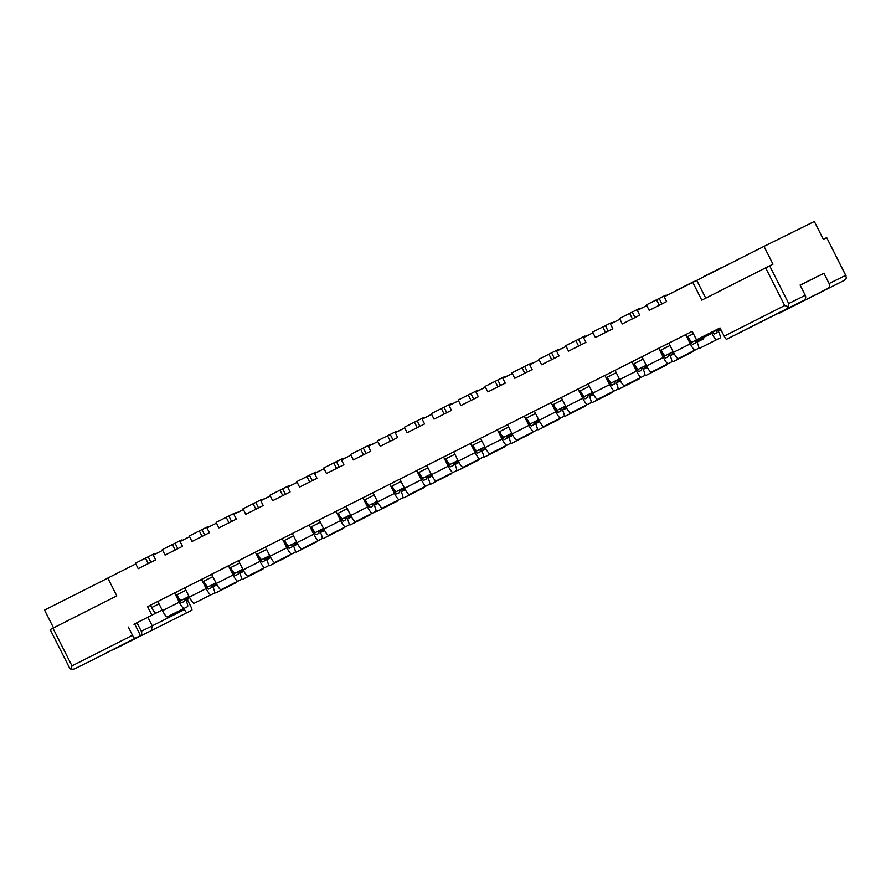 <?xml version="1.0" encoding="UTF-8"?>
<svg xmlns="http://www.w3.org/2000/svg" width="891" height="891" viewBox="0 0 891 891"><rect width="100%" height="100%" fill="white"/><g stroke="black" fill="none" stroke-linecap="round" stroke-linejoin="round"><path stroke-width="1.34" d="M138.194 568.681L155.624 559.916L138.194 568.681L135.432 563.201L154.444 553.645A7.674 1.481 -116.8 0 1 155.346 554.035M136.98 622.742L141.29 631.274L152.227 625.872L151.258 630.672L191.855 610.201A3.842 0.735 63.2 0 0 190.785 606.448L187.277 599.498M147.861 617.251L152.227 625.872L184.493 609.555A3.842 0.735 63.2 0 0 186.887 612.652M183.947 608.475L184.493 609.555M189.271 596.892L188.213 597.427M801.343 301.626A3.842 3.764 -116.3 0 0 802.613 301.247L827.494 288.673A3.842 3.764 -116.3 0 0 829.12 283.55L845.682 275.352L846.394 278.048L844.055 280.487L778.567 313.532A3.842 0.735 -116.8 0 1 778.133 313.354M705.728 298.151L696.751 280.375L763.988 246.384L772.987 264.193L769.668 265.83L788.713 303.53L805.275 295.333L800.085 285.053L823.93 273.27L829.12 283.55M823.93 273.27L800.185 285.265M763.988 246.384L814.329 221.48L823.329 239.3L826.714 237.63L845.682 275.352M805.275 295.333A3.842 3.764 63.7 0 1 803.637 300.467L778.767 313.042A3.842 3.764 63.7 0 1 778.701 313.064M701.072 337.566L718.558 328.723M158.286 611.972L159.545 611.349A3.842 0.735 -116.8 0 0 159.589 611.304M50.241 629.547L52.937 628.177L71.982 665.867L132.492 635.272A3.842 0.735 63.2 0 0 134.886 638.368L139.854 635.918A3.842 0.735 63.2 0 0 138.784 632.165L134.63 623.934M116.576 647.679A3.842 3.764 63.7 0 1 115.808 648.191L90.938 660.777A3.842 3.764 63.7 0 1 90.871 660.799L134.886 638.368M141.29 631.274A3.842 3.764 -116.3 0 1 139.664 636.408L114.783 648.982A3.842 3.764 -116.3 0 0 114.783 648.982A3.842 3.764 -116.3 0 1 113.513 649.361M691.06 342.612L700.593 337.789L696.484 339.816L692.196 331.318L147.572 606.648L151.871 615.146L155.981 613.119A6.905 1.325 -116.8 0 1 151.67 607.539L159.021 603.831M690.848 342.267L691.616 341.877A6.905 1.325 -116.8 0 1 687.885 336.464L690.302 341.253A3.842 0.735 -116.8 0 0 692.697 344.36L695.348 343.046A3.842 0.735 -116.8 0 0 694.913 340.674M663.962 355.865L664.719 355.476A6.905 1.325 -116.8 0 1 660.988 350.052L663.405 354.852A3.842 0.735 -116.8 0 0 665.8 357.948L668.45 356.645A3.842 0.735 -116.8 0 0 668.016 354.273M637.065 369.464L637.822 369.074A6.905 1.325 -116.8 0 1 634.091 363.651L636.519 368.451A3.842 0.735 -116.8 0 0 638.903 371.547L641.553 370.233A3.842 0.735 -116.8 0 0 641.119 367.872M610.168 383.052L610.925 382.673A6.905 1.325 -116.8 0 1 607.194 377.249L609.622 382.05A3.842 0.735 -116.8 0 0 612.017 385.146L614.667 383.832A3.842 0.735 -116.8 0 0 614.222 381.471M583.271 396.651L584.039 396.272A6.905 1.325 -116.8 0 1 580.297 390.848L582.725 395.637A3.842 0.735 -116.8 0 0 585.12 398.745L587.77 397.431A3.842 0.735 -116.8 0 0 587.336 395.058M556.374 410.25L557.142 409.86A6.905 1.325 -116.8 0 1 553.411 404.447L555.828 409.236A3.842 0.735 -116.8 0 0 558.223 412.344L560.873 411.029A3.842 0.735 -116.8 0 0 560.439 408.657M529.488 423.849L530.245 423.459A6.905 1.325 -116.8 0 1 526.514 418.035L528.931 422.835A3.842 0.735 -116.8 0 0 531.326 425.931L533.976 424.628A3.842 0.735 -116.8 0 0 533.542 422.256M502.591 437.448L503.348 437.058A6.905 1.325 -116.8 0 1 499.617 431.634L502.045 436.434A3.842 0.735 -116.8 0 0 504.44 439.53L507.079 438.216A3.842 0.735 -116.8 0 1 507.079 438.216L507.079 438.216A3.842 0.735 -116.8 0 0 506.645 435.855M475.694 451.035L476.451 450.657A6.905 1.325 -116.8 0 1 472.72 445.233L475.148 450.033A3.842 0.735 -116.8 0 0 477.543 453.129L480.193 451.815A3.842 0.735 -116.8 0 0 479.748 449.454M448.797 464.634L449.565 464.256A6.905 1.325 -116.8 0 1 445.823 458.832L448.251 463.621A3.842 0.735 -116.8 0 0 450.646 466.728L453.296 465.414A3.842 0.735 -116.8 0 0 452.862 463.042M421.9 478.233L422.668 477.843A6.905 1.325 -116.8 0 1 418.937 472.43L421.354 477.22A3.842 0.735 -116.8 0 0 423.748 480.316L426.399 479.013A3.842 0.735 -116.8 0 0 425.965 476.64M395.014 491.832L395.771 491.442A6.905 1.325 -116.8 0 1 392.04 486.018L394.457 490.818A3.842 0.735 -116.8 0 0 396.851 493.915L399.502 492.612A3.842 0.735 -116.8 0 0 399.068 490.239M368.117 505.42L368.874 505.041A6.905 1.325 -116.8 0 1 365.143 499.617L367.571 504.417A3.842 0.735 -116.8 0 0 369.965 507.514L372.616 506.199A3.842 0.735 -116.8 0 0 372.171 503.838M341.22 519.019L341.977 518.64A6.905 1.325 -116.8 0 1 338.246 513.216L340.674 518.016A3.842 0.735 -116.8 0 0 343.068 521.112L345.719 519.798A3.842 0.735 -116.8 0 0 345.285 517.437M314.323 532.618L315.091 532.239A6.905 1.325 -116.8 0 1 311.36 526.815L313.777 531.604A3.842 0.735 -116.8 0 0 316.171 534.711L318.822 533.397A3.842 0.735 -116.8 0 0 318.388 531.025M287.437 546.216L288.194 545.827A6.905 1.325 -116.8 0 1 284.463 540.414L286.88 545.203A3.842 0.735 -116.8 0 0 289.274 548.299L291.925 546.996A3.842 0.735 -116.8 0 0 291.491 544.624M260.54 559.815L261.297 559.425A6.905 1.325 -116.8 0 1 257.566 554.002L259.994 558.802A3.842 0.735 -116.8 0 0 262.377 561.898L265.028 560.595A3.842 0.735 -116.8 0 0 264.594 558.223M233.642 573.403L234.4 573.024A6.905 1.325 -116.8 0 1 230.669 567.6L233.097 572.401A3.842 0.735 -116.8 0 0 235.491 575.497L238.142 574.183A3.842 0.735 -116.8 0 0 237.697 571.822M206.745 587.002L207.514 586.623A6.905 1.325 -116.8 0 1 203.772 581.199L206.2 586A3.842 0.735 -116.8 0 0 208.594 589.096L211.245 587.782A3.842 0.735 -116.8 0 0 210.811 585.42M179.848 600.601L180.617 600.211A6.905 1.325 -116.8 0 1 176.886 594.798L179.303 599.587A3.842 0.735 -116.8 0 0 181.697 602.695L184.348 601.38A3.842 0.735 -116.8 0 0 183.914 599.008M185.016 598.451A38.391 7.395 -116.8 0 1 185.295 598.986A7.674 1.481 -116.8 0 1 187.511 606.671L170.704 615.169A7.674 1.481 -116.8 0 1 170.704 615.169L167.263 616.873A7.674 1.481 -116.8 0 1 162.474 610.669L157.841 601.492L150.49 605.212L151.67 607.539M692.207 331.352L668.829 343.146L673.473 352.335L690.28 343.837L685.647 334.648M668.84 343.158L615.046 370.344L619.679 379.533L636.497 371.035L631.853 361.846M615.046 370.355L453.675 451.926L458.319 461.104L475.126 452.606L470.481 443.428M453.686 451.937L265.418 547.096L270.051 556.285L286.857 547.787L282.224 538.598M265.418 547.107L157.841 601.492M107.833 578.103L44.55 610.09L53.538 627.877M165.091 555.082L182.51 546.317L165.091 555.082L162.318 549.602L181.33 540.046A7.674 1.481 -116.8 0 1 182.243 540.436M179.748 540.837L182.51 546.317L180.093 541.516L189.583 536.727M191.988 541.483L209.407 532.718L191.988 541.483L189.215 536.003L208.227 526.458A7.674 1.481 -116.8 0 1 209.14 526.837M206.645 527.238L209.407 532.718L206.99 527.929L216.48 523.128M218.885 527.884L236.304 519.13L218.885 527.884L216.112 522.404L235.124 512.86A7.674 1.481 -116.8 0 1 236.026 513.238M233.531 513.639L236.304 519.13L233.876 514.33L243.366 509.529M245.771 514.296L263.201 505.531L245.771 514.296L243.009 508.806L262.021 499.261A7.674 1.481 -116.8 0 1 262.923 499.639M260.428 500.051L263.201 505.531L260.773 500.731L270.263 495.931M272.668 500.697L290.098 491.932L272.668 500.697L269.906 495.218L288.918 485.662A7.674 1.481 -116.8 0 1 289.82 486.052M287.325 486.453L290.098 491.932L287.67 487.132L297.16 482.343M299.565 487.099L316.984 478.333L299.565 487.099L296.792 481.619L315.804 472.063A7.674 1.481 -116.8 0 1 316.717 472.453M314.222 472.854L316.984 478.333L314.568 473.533L324.057 468.744M326.462 473.5L343.881 464.734L326.462 473.5L323.689 468.02L342.701 458.475A7.674 1.481 -116.8 0 1 343.614 458.854M341.108 459.255L343.881 464.734L341.465 459.945L350.954 455.145M353.359 459.901L370.779 451.147L353.359 459.901L350.586 454.421L369.598 444.876A7.674 1.481 -116.8 0 1 370.5 445.255M368.005 445.656L370.779 451.147L368.351 446.346L377.84 441.546M380.245 446.313L397.676 437.548L380.245 446.313L377.483 440.822L396.495 431.277A7.674 1.481 -116.8 0 1 397.397 431.656M394.902 432.068L397.676 437.548L395.248 432.748L404.737 427.947M407.142 432.714L424.561 423.949L407.142 432.714L404.369 427.235L423.392 417.679A7.674 1.481 -116.8 0 1 424.294 418.068M421.799 418.469L424.561 423.949L422.145 419.149L431.634 414.36M434.04 419.115L451.459 410.35L434.04 419.115L431.266 413.636L450.278 404.08A7.674 1.481 -116.8 0 1 451.191 404.469M448.696 404.87L451.459 410.35L449.042 405.561L458.531 400.761M460.937 405.516L478.356 396.751L460.937 405.516L458.163 400.037L477.175 390.492A7.674 1.481 -116.8 0 1 478.088 390.871M475.582 391.272L478.356 396.751L475.928 391.962L485.428 387.162M487.822 391.917L505.253 383.163L487.822 391.917L485.06 386.438L504.072 376.893A7.674 1.481 -116.8 0 1 504.974 377.272M502.479 377.673L505.253 383.163L502.825 378.363L512.314 373.563M514.72 378.33L532.15 369.565L514.72 378.33L511.957 372.839L530.969 363.294A7.674 1.481 -116.8 0 1 531.871 363.684M529.377 364.085L532.15 369.565L529.722 364.764L539.211 359.964M541.617 364.731L559.036 355.966L541.617 364.731L538.843 359.251L557.855 349.695A7.674 1.481 -116.8 0 1 558.768 350.085M556.274 350.486L559.036 355.966L556.619 351.165L566.108 346.376M568.514 351.132L585.933 342.367L568.514 351.132L565.74 345.652L584.752 336.096A7.674 1.481 -116.8 0 1 585.665 336.486M583.171 336.887L585.933 342.367L583.516 337.578L593.005 332.777M595.411 337.533L612.83 328.768L595.411 337.533L592.638 332.053L611.649 322.509A7.674 1.481 -116.8 0 1 612.551 322.887M610.057 323.288L612.83 328.768L610.402 323.979L619.891 319.178M622.297 323.945L639.727 315.18L622.297 323.945L619.535 318.455L638.546 308.91A7.674 1.481 -116.8 0 1 639.448 309.288M636.954 309.689L639.727 315.18L637.299 310.38L646.788 305.58M649.194 310.346L666.624 301.581L649.194 310.346L646.432 304.856L665.443 295.311A7.674 1.481 -116.8 0 1 666.345 295.701M663.851 296.102L666.624 301.581L664.196 296.781L696.751 280.375M769.668 265.83L701.774 300.156L692.775 282.336M778.767 313.042L726.566 339.248A3.842 0.735 -116.8 0 1 724.171 336.141L784.681 305.557L788.479 306.682L787.076 308.654L803.637 300.467M696.484 339.816L720.017 327.921L724.171 336.141M150.49 605.212L147.572 606.648M133.962 624.268L141.068 620.671L133.973 624.268A3.842 0.735 63.2 0 0 133.973 624.257A3.842 0.735 63.2 0 0 133.973 624.268L151.871 615.146M132.492 635.272L128.337 627.052M52.937 628.177L116.81 595.879L107.811 578.059L135.788 563.914M152.851 554.436L155.624 559.916L153.196 555.115L162.685 550.315M802.579 301.258L814.207 295.511L802.613 301.247M788.713 303.53L788.479 306.682M71.982 665.867L71.013 669.397L74.365 668.963L90.938 660.777M69.275 667.236L71.013 669.397M104.214 653.927L115.808 648.191M699.123 338.547L699.257 339.404A7.674 1.481 -116.8 0 1 699.079 340.752A7.674 1.481 -116.8 0 1 697.319 339.46M696.016 340.117A38.391 7.395 -116.8 0 1 696.294 340.652A7.674 1.481 -116.8 0 1 698.511 348.325L681.704 356.823A7.674 1.481 -116.8 0 1 681.704 356.834L678.263 358.527A7.674 1.481 -116.8 0 1 673.473 352.335M681.704 356.834L698.511 348.336A7.674 1.481 -116.8 0 1 698.511 348.336L695.069 350.029A7.674 1.481 -116.8 0 1 690.28 343.837M659.284 305.245L656.511 299.766M661.935 303.931L659.162 298.452M718.246 328.879L719.059 329.726A7.674 1.481 63.2 0 0 720.262 330.394L721.064 329.982M722.256 267.478L720.563 268.057A7.674 1.481 63.2 0 0 720.552 268.057A7.674 1.481 63.2 0 0 720.34 268.447M703.745 276.555L720.552 268.057L703.745 276.555A7.674 1.481 63.2 0 0 703.534 276.945M722.846 267.177L722.167 267.3M672.226 352.145L672.36 353.003A7.674 1.481 -116.8 0 1 672.182 354.351A7.674 1.481 -116.8 0 1 670.422 353.059M669.119 353.716A38.391 7.395 -116.8 0 1 669.397 354.25A7.674 1.481 -116.8 0 1 671.625 361.924L654.807 370.422A7.674 1.481 -116.8 0 1 654.807 370.422L651.366 372.126A7.674 1.481 -116.8 0 1 646.576 365.934L641.943 356.745M671.625 361.924A7.674 1.481 -116.8 0 1 671.614 361.924L668.172 363.628A7.674 1.481 -116.8 0 1 663.383 357.436L658.75 348.247M632.387 318.844L629.614 313.354M635.038 317.53L632.265 312.05M701.429 337.388L702.253 338.224A7.674 1.481 63.2 0 0 703.456 338.892A7.674 1.481 63.2 0 0 703.378 336.408M711.352 332.376A38.391 7.395 63.2 0 0 711.798 333.29A7.674 1.481 63.2 0 0 716.676 339.649L720.117 337.945A7.674 1.481 63.2 0 0 717.979 330.438L717.623 329.737M695.348 281.055L693.666 281.656A7.674 1.481 63.2 0 0 693.454 282.001M712.421 331.831A3.842 0.735 63.2 0 0 714.292 333.969L716.943 332.666A3.842 0.735 63.2 0 0 716.954 332.666A3.842 0.735 63.2 0 0 716.509 330.294M676.848 290.154L693.666 281.656L676.859 290.154A7.674 1.481 63.2 0 0 676.848 290.154A7.674 1.481 63.2 0 0 676.648 290.488M703.3 346.443A7.674 1.481 63.2 0 0 703.311 346.443L699.858 348.147A7.674 1.481 63.2 0 1 698.756 347.579M695.949 280.765L695.27 280.899M645.329 365.744L645.474 366.602A7.674 1.481 -116.8 0 1 645.284 367.95A7.674 1.481 -116.8 0 1 643.536 366.647M642.222 367.315A38.391 7.395 -116.8 0 1 642.5 367.849A7.674 1.481 -116.8 0 1 644.728 375.523L627.921 384.021A7.674 1.481 -116.8 0 1 627.91 384.021L624.468 385.725A7.674 1.481 -116.8 0 1 619.679 379.533M627.91 384.021L641.275 377.227A7.674 1.481 -116.8 0 1 636.497 371.035M605.49 332.443L602.728 326.952M608.141 331.129L605.368 325.649M689.133 353.07A7.674 1.481 63.2 0 0 689.779 353.248L693.22 351.544A7.674 1.481 63.2 0 0 693.465 350.887M668.45 294.631L666.769 295.255A7.674 1.481 63.2 0 0 666.557 295.589M676.414 360.042L672.972 361.746A7.674 1.481 63.2 0 1 671.859 361.178M669.041 294.331L668.373 294.498M618.432 379.343L618.577 380.201A7.674 1.481 -116.8 0 1 618.399 381.537A7.674 1.481 -116.8 0 1 616.639 380.245M615.336 380.914A38.391 7.395 -116.8 0 1 615.603 381.448A7.674 1.481 -116.8 0 1 617.831 389.122L597.571 399.324A7.674 1.481 -116.8 0 1 592.793 393.12L588.149 383.943M601.024 397.62L614.389 390.826A7.674 1.481 -116.8 0 1 609.6 384.622L604.956 375.445M578.593 346.031L575.831 340.551M581.244 344.728L578.482 339.237M662.236 366.669A7.674 1.481 63.2 0 0 662.882 366.847L666.323 365.143A7.674 1.481 63.2 0 0 666.568 364.475M641.553 308.23L639.872 308.843A7.674 1.481 63.2 0 0 639.872 308.854A7.674 1.481 63.2 0 0 639.66 309.188M649.517 373.641L646.075 375.345A7.674 1.481 63.2 0 1 644.961 374.777M642.144 307.93L641.475 308.097M591.546 392.931L591.68 393.789A7.674 1.481 -116.8 0 1 591.501 395.136A7.674 1.481 -116.8 0 1 589.742 393.844M588.439 394.501A38.391 7.395 -116.8 0 1 588.706 395.036A7.674 1.481 -116.8 0 1 590.933 402.721L570.685 412.923A7.674 1.481 -116.8 0 1 565.896 406.719L561.252 397.542M574.127 411.219L587.492 404.425A7.674 1.481 -116.8 0 1 582.703 398.221L578.07 389.044M551.707 359.63L548.934 354.15M554.358 358.316L551.585 352.836M635.339 380.268A7.674 1.481 63.2 0 0 635.985 380.446L639.426 378.742A7.674 1.481 63.2 0 0 639.437 378.742A7.674 1.481 63.2 0 0 639.671 378.074M614.656 321.829L612.986 322.442A7.674 1.481 63.2 0 0 612.975 322.442A7.674 1.481 63.2 0 0 612.763 322.787M639.426 378.742L622.62 387.24A7.674 1.481 63.2 0 0 622.631 387.24L619.178 388.944A7.674 1.481 63.2 0 1 618.076 388.365M615.247 321.528L614.59 321.684M564.649 406.53L564.783 407.387A7.674 1.481 -116.8 0 1 564.604 408.735A7.674 1.481 -116.8 0 1 562.845 407.443M561.542 408.1A38.391 7.395 -116.8 0 1 561.82 408.635A7.674 1.481 -116.8 0 1 564.036 416.309L547.23 424.807A7.674 1.481 -116.8 0 1 547.23 424.818L543.788 426.511A7.674 1.481 -116.8 0 1 538.999 420.318L534.366 411.13M547.23 424.818L564.036 416.32A7.674 1.481 -116.8 0 1 564.036 416.32L560.595 418.013A7.674 1.481 -116.8 0 1 555.806 411.82L551.173 402.632M524.81 373.229L522.037 367.749M527.461 371.915L524.688 366.435M608.453 393.867A7.674 1.481 63.2 0 0 609.088 394.034L612.54 392.341A7.674 1.481 63.2 0 0 612.54 392.33A7.674 1.481 63.2 0 0 612.785 391.672M587.759 335.428L586.089 336.041A7.674 1.481 63.2 0 0 585.877 336.375M595.734 400.827L612.54 392.33L595.723 400.839A7.674 1.481 63.2 0 0 595.734 400.827L592.281 402.532A7.674 1.481 63.2 0 1 591.178 401.964M588.361 335.127L587.692 335.283M537.752 420.129L537.897 420.986A7.674 1.481 -116.8 0 1 537.707 422.334A7.674 1.481 -116.8 0 1 535.959 421.042M534.645 421.699A38.391 7.395 -116.8 0 1 534.923 422.234A7.674 1.481 -116.8 0 1 537.15 429.908L520.333 438.405A7.674 1.481 -116.8 0 1 520.333 438.405L516.891 440.109A7.674 1.481 -116.8 0 1 512.102 433.917L507.469 424.729M520.333 438.405L537.139 429.908A7.674 1.481 -116.8 0 1 537.139 429.908L533.698 431.612A7.674 1.481 -116.8 0 1 528.909 425.419L524.276 416.231M497.913 386.828L495.14 381.337M500.564 385.513L497.791 380.034M581.556 407.454A7.674 1.481 63.2 0 0 582.202 407.632L585.643 405.928A7.674 1.481 63.2 0 0 585.888 405.271M560.862 349.016L559.192 349.64A7.674 1.481 63.2 0 0 558.98 349.974M568.837 414.426L565.384 416.13A7.674 1.481 63.2 0 1 564.281 415.562M561.464 348.715L560.795 348.882M510.855 433.728L511 434.585A7.674 1.481 -116.8 0 1 510.821 435.933A7.674 1.481 -116.8 0 1 509.062 434.63M507.747 435.298A38.391 7.395 -116.8 0 1 508.026 435.833A7.674 1.481 -116.8 0 1 510.253 443.506L493.447 452.004A7.674 1.481 -116.8 0 1 493.436 452.004L489.994 453.708A7.674 1.481 -116.8 0 1 485.205 447.516L480.572 438.327M493.436 452.004L506.801 445.21A7.674 1.481 -116.8 0 1 502.023 439.018L497.378 429.83M471.016 400.415L468.254 394.936M473.667 399.112L470.905 393.633M554.659 421.053A7.674 1.481 63.2 0 0 555.305 421.231L558.746 419.527A7.674 1.481 63.2 0 0 558.991 418.87M533.976 362.615L532.295 363.238A7.674 1.481 63.2 0 0 532.083 363.573M541.94 428.025L538.498 429.729A7.674 1.481 63.2 0 1 537.384 429.161M534.567 362.314L533.898 362.481M420.184 489.036A7.674 1.481 63.2 0 0 420.83 489.215L424.272 487.511A7.674 1.481 63.2 0 0 424.517 486.854M399.502 430.598L397.82 431.222A7.674 1.481 63.2 0 0 397.609 431.556M407.465 496.009L404.024 497.713A7.674 1.481 63.2 0 1 402.91 497.145M400.092 430.297L399.424 430.464M376.381 501.711L376.525 502.569A7.674 1.481 -116.8 0 1 376.347 503.916A7.674 1.481 -116.8 0 1 374.588 502.613M373.273 503.281A38.391 7.395 -116.8 0 1 373.552 503.816A7.674 1.481 -116.8 0 1 375.779 511.49L358.973 519.988A7.674 1.481 -116.8 0 1 358.962 519.988L355.52 521.692A7.674 1.481 -116.8 0 1 350.742 515.488L346.098 506.311M358.962 519.988L372.338 513.194A7.674 1.481 -116.8 0 1 367.549 506.99L362.904 497.813M336.542 468.399L333.78 462.919M339.193 467.096L336.43 461.616M349.484 515.31L349.628 516.167A7.674 1.481 -116.8 0 1 349.45 517.504A7.674 1.481 -116.8 0 1 347.69 516.212M346.387 516.869A38.391 7.395 -116.8 0 1 346.655 517.415A7.674 1.481 -116.8 0 1 348.882 525.089L328.634 535.291A7.674 1.481 -116.8 0 1 323.845 529.087L319.201 519.91M332.076 533.586L345.441 526.793A7.674 1.481 -116.8 0 1 340.652 520.589L336.007 511.412M309.656 481.998L306.883 476.518M312.296 480.695L309.533 475.204M393.287 502.635A7.674 1.481 63.2 0 0 393.933 502.814L397.375 501.11A7.674 1.481 63.2 0 0 397.386 501.11A7.674 1.481 63.2 0 0 397.62 500.441M372.605 444.197L370.923 444.809A7.674 1.481 63.2 0 0 370.712 445.155M380.568 509.607L377.127 511.311A7.674 1.481 63.2 0 1 376.024 510.743M373.195 443.896L372.538 444.052M268.804 556.095L268.948 556.953A7.674 1.481 -116.8 0 1 268.759 558.301A7.674 1.481 -116.8 0 1 267.01 557.009M265.696 557.666A38.391 7.395 -116.8 0 1 265.975 558.2A7.674 1.481 -116.8 0 1 268.202 565.874L251.396 574.372A7.674 1.481 -116.8 0 1 251.385 574.372L247.943 576.076A7.674 1.481 -116.8 0 1 243.154 569.884L238.521 560.695M251.385 574.372L264.75 567.578A7.674 1.481 -116.8 0 1 259.972 561.386L255.327 552.197M228.965 522.794L226.203 517.303M231.615 521.48L228.842 516M312.607 543.421A7.674 1.481 63.2 0 0 313.253 543.599L316.695 541.895A7.674 1.481 63.2 0 0 316.94 541.238M291.925 484.982L290.243 485.606A7.674 1.481 63.2 0 0 290.032 485.94M299.888 550.393L296.447 552.097A7.674 1.481 63.2 0 1 295.333 551.529M292.515 484.682L291.847 484.849M366.401 516.234A7.674 1.481 63.2 0 0 367.036 516.412L370.489 514.708A7.674 1.481 63.2 0 0 370.734 514.04M345.708 457.796L344.037 458.408A7.674 1.481 63.2 0 0 344.026 458.408A7.674 1.481 63.2 0 0 343.826 458.742M353.671 523.206L370.489 514.708L353.671 523.206A7.674 1.481 63.2 0 0 353.682 523.206L350.23 524.91A7.674 1.481 63.2 0 1 349.127 524.331M346.309 457.495L345.641 457.651M322.598 528.898L322.731 529.755A7.674 1.481 -116.8 0 1 322.553 531.103A7.674 1.481 -116.8 0 1 320.793 529.811M319.49 530.468A38.391 7.395 -116.8 0 1 319.769 531.003A7.674 1.481 -116.8 0 1 321.985 538.687L305.179 547.185A7.674 1.481 -116.8 0 1 305.179 547.185L301.737 548.889A7.674 1.481 -116.8 0 1 296.948 542.686L292.304 533.509M305.179 547.185L318.544 540.391A7.674 1.481 -116.8 0 1 313.755 534.188L309.121 525.011M282.759 495.596L279.986 490.117M285.41 494.282L282.636 488.803M231.927 584.218A7.674 1.481 63.2 0 0 232.562 584.396L236.015 582.692A7.674 1.481 63.2 0 0 236.26 582.023M211.234 525.779L209.563 526.392A7.674 1.481 63.2 0 0 209.352 526.726M219.208 591.19L236.015 582.692L219.197 591.19A7.674 1.481 63.2 0 0 219.208 591.19L215.756 592.894A7.674 1.481 63.2 0 1 214.653 592.315M211.835 525.478L211.167 525.634M188.124 596.881L188.257 597.738A7.674 1.481 -116.8 0 1 188.079 599.086A7.674 1.481 -116.8 0 1 186.319 597.794M170.704 615.169L184.069 608.375A7.674 1.481 -116.8 0 1 179.28 602.171L174.647 592.994M148.285 563.58L145.511 558.1M150.935 562.266L148.162 556.786M258.813 570.619A7.674 1.481 63.2 0 0 259.459 570.797L262.901 569.093A7.674 1.481 63.2 0 0 262.912 569.093A7.674 1.481 63.2 0 0 263.146 568.425M238.131 512.18L236.46 512.793A7.674 1.481 63.2 0 0 236.449 512.793A7.674 1.481 63.2 0 0 236.238 513.138M246.094 577.591L262.912 569.093L246.094 577.591A7.674 1.481 63.2 0 0 246.105 577.591L242.653 579.295A7.674 1.481 63.2 0 1 241.55 578.727M238.721 511.88L238.064 512.035M215.021 583.282L215.154 584.14A7.674 1.481 -116.8 0 1 214.976 585.487A7.674 1.481 -116.8 0 1 213.216 584.195M211.913 584.852A38.391 7.395 -116.8 0 1 212.181 585.398A7.674 1.481 -116.8 0 1 214.408 593.072L194.16 603.274A7.674 1.481 -116.8 0 1 189.371 597.07L184.727 587.893M197.602 601.57L210.967 594.776A7.674 1.481 -116.8 0 1 206.177 588.572L201.544 579.395M175.182 549.981L172.409 544.501M177.832 548.678L175.059 543.187M285.71 557.02A7.674 1.481 63.2 0 0 286.356 557.198L289.798 555.494A7.674 1.481 63.2 0 0 290.043 554.837M265.028 498.581L263.346 499.205A7.674 1.481 63.2 0 0 263.135 499.539M272.991 563.992L269.55 565.696A7.674 1.481 63.2 0 1 268.436 565.128M265.618 498.281L264.95 498.448M241.906 569.694L242.051 570.552A7.674 1.481 -116.8 0 1 241.873 571.899A7.674 1.481 -116.8 0 1 240.113 570.596M238.81 571.265A38.391 7.395 -116.8 0 1 239.078 571.799A7.674 1.481 -116.8 0 1 241.305 579.473L221.046 589.675A7.674 1.481 -116.8 0 1 216.268 583.471L211.624 574.294M224.499 587.971L237.864 581.177A7.674 1.481 -116.8 0 1 233.074 574.973L228.43 565.796M202.068 536.382L199.306 530.902M204.718 535.079L201.956 529.599M339.504 529.833A7.674 1.481 63.2 0 0 340.15 530L343.592 528.307A7.674 1.481 63.2 0 0 343.592 528.296A7.674 1.481 63.2 0 0 343.837 527.639M318.811 471.395L317.14 472.007A7.674 1.481 63.2 0 0 316.929 472.341M326.774 536.805A7.674 1.481 63.2 0 0 326.785 536.794L323.333 538.498A7.674 1.481 63.2 0 1 322.23 537.93M319.412 471.094L318.744 471.25M295.701 542.496L295.834 543.354A7.674 1.481 -116.8 0 1 295.656 544.702A7.674 1.481 -116.8 0 1 293.896 543.41M292.593 544.067A38.391 7.395 -116.8 0 1 292.872 544.601A7.674 1.481 -116.8 0 1 295.099 552.275L278.282 560.773A7.674 1.481 -116.8 0 1 278.282 560.773L274.84 562.477A7.674 1.481 -116.8 0 1 270.051 556.285M278.282 560.773L295.088 552.275A7.674 1.481 -116.8 0 1 295.088 552.275L291.647 553.979A7.674 1.481 -116.8 0 1 286.857 547.787M255.862 509.195L253.089 503.716M258.513 507.881L255.739 502.401M447.082 475.438A7.674 1.481 63.2 0 0 447.728 475.616L451.169 473.912A7.674 1.481 63.2 0 0 451.414 473.255M426.388 416.999L424.717 417.623A7.674 1.481 63.2 0 0 424.506 417.957M434.363 482.41L430.91 484.114A7.674 1.481 63.2 0 1 429.807 483.546M426.989 416.698L426.321 416.865M403.278 488.112L403.423 488.97A7.674 1.481 -116.8 0 1 403.233 490.317A7.674 1.481 -116.8 0 1 401.485 489.025M400.17 489.682A38.391 7.395 -116.8 0 1 400.449 490.217A7.674 1.481 -116.8 0 1 402.676 497.891L385.859 506.389A7.674 1.481 -116.8 0 1 385.859 506.389L382.417 508.093A7.674 1.481 -116.8 0 1 377.628 501.9L372.995 492.712M385.859 506.389L399.224 499.595A7.674 1.481 -116.8 0 1 394.446 493.402L389.801 484.214M363.439 454.811L360.666 449.32M366.09 453.497L363.316 448.017M473.979 461.85A7.674 1.481 63.2 0 0 474.613 462.017L478.066 460.324A7.674 1.481 63.2 0 0 478.066 460.313A7.674 1.481 63.2 0 0 478.311 459.656M453.285 403.411L451.614 404.024A7.674 1.481 63.2 0 0 451.403 404.358M461.26 468.811L478.066 460.313L461.248 468.822A7.674 1.481 63.2 0 0 461.26 468.811L457.807 470.515A7.674 1.481 63.2 0 1 456.704 469.947M453.887 403.111L453.218 403.267M430.175 474.513L430.308 475.371A7.674 1.481 -116.8 0 1 430.13 476.718A7.674 1.481 -116.8 0 1 428.371 475.426M427.067 476.084A38.391 7.395 -116.8 0 1 427.346 476.618A7.674 1.481 -116.8 0 1 429.562 484.292L412.756 492.79A7.674 1.481 -116.8 0 1 412.756 492.801L409.314 494.494A7.674 1.481 -116.8 0 1 404.525 488.301L399.892 479.113M412.756 492.801L429.562 484.303A7.674 1.481 -116.8 0 1 429.562 484.303L426.121 485.996A7.674 1.481 -116.8 0 1 421.332 479.804L416.698 470.615M390.336 441.212L387.563 435.732M392.987 439.898L390.213 434.418M500.876 448.251A7.674 1.481 63.2 0 0 501.51 448.429L504.952 446.725A7.674 1.481 63.2 0 0 504.963 446.725A7.674 1.481 63.2 0 0 505.197 446.057M480.182 389.812L478.512 390.425A7.674 1.481 63.2 0 0 478.5 390.425A7.674 1.481 63.2 0 0 478.3 390.759M488.145 455.223L504.963 446.725L488.145 455.223A7.674 1.481 63.2 0 0 488.157 455.223L484.704 456.927A7.674 1.481 63.2 0 1 483.601 456.348M480.784 389.512L480.115 389.668M457.072 460.914L457.206 461.772A7.674 1.481 -116.8 0 1 457.027 463.12A7.674 1.481 -116.8 0 1 455.268 461.828M453.965 462.485A38.391 7.395 -116.8 0 1 454.232 463.019A7.674 1.481 -116.8 0 1 456.459 470.704L436.211 480.906A7.674 1.481 -116.8 0 1 431.422 474.703L426.778 465.525M439.653 479.202L453.018 472.408A7.674 1.481 -116.8 0 1 448.229 466.205L443.595 457.027M417.233 427.613L414.46 422.134M419.884 426.299L417.111 420.819M527.762 434.652A7.674 1.481 63.2 0 0 528.408 434.83L531.849 433.126A7.674 1.481 63.2 0 0 532.094 432.458M507.079 376.214L505.397 376.826A7.674 1.481 63.2 0 0 505.397 376.837A7.674 1.481 63.2 0 0 505.186 377.171M515.043 441.624L511.601 443.328A7.674 1.481 63.2 0 1 510.498 442.76M507.67 375.913L507.012 376.069M483.958 447.327L484.103 448.184A7.674 1.481 -116.8 0 1 483.924 449.521A7.674 1.481 -116.8 0 1 482.165 448.229M480.862 448.886A38.391 7.395 -116.8 0 1 481.129 449.432A7.674 1.481 -116.8 0 1 483.356 457.105L463.097 467.307A7.674 1.481 -116.8 0 1 458.319 461.104M466.55 465.603L479.915 458.809A7.674 1.481 -116.8 0 1 475.126 452.606M444.119 414.014L441.357 408.535M446.77 412.711L444.008 407.22M718.592 329.247L712.655 332.232M189.248 596.836L188.224 597.349M827.494 288.673L783.545 311.07M778.567 313.532L814.207 295.511M180.071 600.957L189.037 596.424L180.071 600.957M206.957 587.358L215.923 582.814M233.854 573.759L242.82 569.215M260.751 560.172L269.717 555.616M287.648 546.573L296.614 542.018M314.534 532.974L323.511 528.43M341.431 519.375L350.408 514.842L341.431 519.375M368.328 505.776L377.294 501.232M395.225 492.188L404.191 487.633M422.122 478.59L431.088 474.034M449.008 464.991L457.974 460.447M475.905 451.392L484.871 446.848M502.802 437.793L511.779 433.26L502.802 437.793M529.7 424.205L538.665 419.661L529.7 424.205M556.597 410.606L565.562 406.051M583.482 397.007L592.448 392.463M610.38 383.408L619.345 378.864M637.277 369.81L646.242 365.265M664.174 356.222L673.139 351.667M139.664 636.408L151.258 630.672M155.981 613.119L162.14 610.001M180.06 600.946L189.037 596.413M341.431 519.364L350.397 514.831M502.791 437.782L511.768 433.249M529.688 424.194L538.665 419.65M687.885 336.464L693.387 333.68M660.988 350.052L670.021 345.485M634.091 363.651L643.124 359.084M607.194 377.249L616.227 372.683M580.297 390.848L589.33 386.282M553.411 404.447L562.433 399.881M526.514 418.035L535.547 413.469M499.617 431.634L508.65 427.067M472.72 445.233L481.753 440.666M445.823 458.832L454.856 454.265M418.937 472.43L427.958 467.864M392.04 486.018L401.073 481.452M365.143 499.617L374.175 495.051M338.246 513.216L347.278 508.65M311.36 526.815L320.381 522.249M284.463 540.414L293.495 535.847M257.566 554.002L266.598 549.435M230.669 567.6L239.701 563.034M203.772 581.199L212.804 576.633M176.886 594.798L185.907 590.232M726.566 339.248L787.076 308.654M141.068 620.671L150.501 615.915M765.647 267.857L784.681 305.557M678.263 358.527L695.069 350.029M720.552 328.979L719.059 329.726M654.807 370.422L671.614 361.924M651.366 372.126L668.172 363.628M646.576 365.934L663.383 357.436M702.253 338.224L699.301 339.716M716.676 339.649L699.858 348.147M703.612 337.422L711.798 333.29M624.468 385.725L641.275 377.227M673.652 352.68L672.404 353.315M666.769 295.255L666.167 295.556L666.769 295.255M689.779 353.248L672.972 361.746M597.571 399.324L614.389 390.826M592.793 393.12L609.6 384.622M646.755 366.279L645.507 366.914M639.872 308.854L639.281 309.155L639.872 308.854M662.882 366.847L646.075 375.345M570.685 412.923L587.492 404.425M565.896 406.719L582.703 398.221M619.858 379.878L618.621 380.502M612.975 322.442L612.384 322.742L612.975 322.442M635.985 380.446L619.178 388.944M543.788 426.511L560.595 418.013M538.999 420.318L555.806 411.82M592.972 393.477L591.724 394.1M609.088 394.034L592.281 402.532M516.891 440.109L533.698 431.612M512.102 433.917L528.909 425.419M566.075 407.076L564.827 407.699M559.192 349.64L558.59 349.94L559.192 349.64M582.202 407.632L565.384 416.13M489.994 453.708L506.801 445.21M485.205 447.516L502.023 439.018M539.178 420.663L537.93 421.298M532.295 363.238L531.704 363.539L532.295 363.238M555.305 421.231L538.498 429.729M404.703 488.647L403.456 489.282M397.82 431.222L397.23 431.522L397.82 431.222M420.83 489.215L404.024 497.713M355.52 521.692L372.338 513.194M350.742 515.488L367.549 506.99M328.634 535.291L345.441 526.793M323.845 529.087L340.652 520.589M377.806 502.246L376.57 502.88M370.923 444.821L370.333 445.121L370.923 444.809M393.933 502.814L377.127 511.311M247.943 576.076L264.75 567.578M243.154 569.884L259.972 561.386M297.126 543.042L295.879 543.666M290.243 485.606L289.642 485.907L290.243 485.606M313.253 543.599L296.447 552.097M350.92 515.844L349.673 516.468M344.026 458.408L343.436 458.709L344.026 458.408M367.036 516.412L350.23 524.91M301.737 548.889L318.544 540.391M296.948 542.686L313.755 534.188M216.446 583.828L215.199 584.451M232.562 584.396L215.756 592.894M167.263 616.873L184.069 608.375M162.474 610.669L179.28 602.171M243.332 570.229L242.096 570.864M236.449 512.804L235.859 513.093L236.449 512.793M259.459 570.797L242.653 579.295M194.16 603.274L210.967 594.776M189.371 597.07L206.177 588.572M270.229 556.63L268.982 557.265M263.346 499.205L262.756 499.506L263.346 499.205M286.356 557.198L269.55 565.696M221.046 589.675L237.864 581.177M216.268 583.471L233.074 574.973M324.023 529.443L322.776 530.067M317.14 472.007L316.539 472.308L317.14 472.007M340.15 530L323.333 538.498M274.84 562.477L291.647 553.979M431.6 475.059L430.353 475.683M424.717 417.623L424.116 417.924L424.717 417.623M447.728 475.616L430.91 484.114M382.417 508.093L399.224 499.595M377.628 501.9L394.446 493.402M458.497 461.46L457.25 462.084M474.613 462.017L457.807 470.515M409.314 494.494L426.121 485.996M404.525 488.301L421.332 479.804M485.395 447.861L484.147 448.485M478.5 390.425L477.91 390.726L478.5 390.425M501.51 448.429L484.704 456.927M436.211 480.906L453.018 472.408M431.422 474.703L448.229 466.205M512.28 434.262L511.044 434.897M505.397 376.837L504.807 377.138L505.397 376.837M528.408 434.83L511.601 443.328M463.097 467.307L479.915 458.809M711.374 332.365L702.331 336.943M778.734 313.053L731.533 336.787M826.714 237.63L846.049 275.92M50.174 629.581L69.509 667.86M696.885 341.866L699.079 340.752M669.987 355.464L672.182 354.351M703.456 338.892L697.007 342.144M643.09 369.052L645.284 367.95M674.186 353.682L670.121 355.743M616.193 382.651L618.399 381.537M647.289 367.281L643.224 369.342M589.307 396.25L591.501 395.136M639.437 378.742L622.62 387.24M620.403 380.88L616.327 382.93M562.41 409.849L564.604 408.735M593.506 394.468L589.43 396.528M535.513 423.448L537.707 422.334M566.609 408.067L562.544 410.127M508.616 437.035L510.821 435.933M539.712 421.666L535.647 423.726M405.238 489.649L401.173 491.709M374.142 505.019L376.347 503.916M347.256 518.618L349.45 517.504M378.341 503.248L374.276 505.308M266.565 559.403L268.759 558.301M297.661 544.033L293.596 546.094M351.455 516.847L347.379 518.896M320.359 532.217L322.553 531.103M216.981 584.83L212.904 586.879M185.885 600.2L188.079 599.086M243.878 571.231L239.802 573.292M212.782 586.601L214.976 585.487M270.764 557.632L266.699 559.693M239.668 573.002L241.873 571.899M324.558 530.435L320.482 532.495M293.462 545.815L295.656 544.702M432.135 476.05L428.07 478.111M401.039 491.431L403.233 490.317M459.032 462.451L454.956 464.512M427.936 477.832L430.13 476.718M485.929 448.864L481.853 450.913M454.833 464.233L457.027 463.12M512.815 435.265L508.75 437.325M481.719 450.634L483.924 449.521"/></g></svg>
